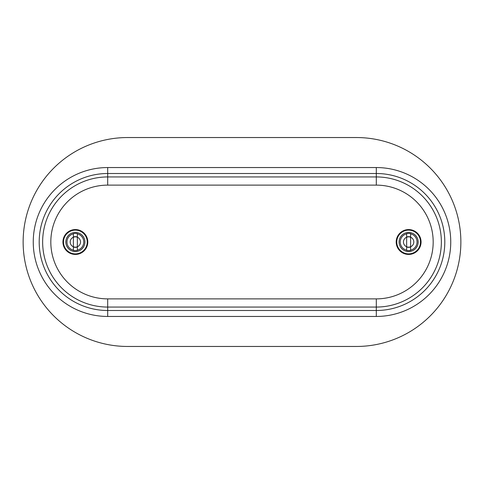 <?xml version="1.0" encoding="UTF-8"?>
<svg xmlns="http://www.w3.org/2000/svg" width="484" height="484" viewBox="0 0 484 484"><rect width="100%" height="100%" fill="white"/><g stroke="black" fill="none" stroke-linecap="round" stroke-linejoin="round"><path stroke-width="0.73" d="M127.594 346.459A104.459 104.459 0 0 1 23.135 242A104.459 104.459 0 0 1 127.594 137.541L356.406 137.541A104.459 104.459 0 0 1 460.865 242A104.459 104.459 0 0 1 356.406 346.459L127.594 346.459M73.374 250.155A8.391 8.391 0 0 1 73.374 233.845L73.374 246.773A5.173 5.173 0 0 1 73.374 237.227A5.173 5.173 0 0 1 77.355 237.227L77.355 246.773A5.173 5.173 0 0 1 73.374 246.773L73.374 250.373A8.609 8.609 0 0 0 77.355 250.373L77.355 246.961A5.342 5.342 0 0 1 73.374 246.961L73.374 250.373M73.374 233.627A8.609 8.609 0 0 1 77.355 233.627L77.355 237.227A5.173 5.173 0 0 1 77.355 246.773L77.355 250.373M75.365 251.553A9.553 9.553 0 0 1 67.094 237.227A9.553 9.553 0 0 1 83.635 237.227A9.553 9.553 0 0 1 75.365 251.553M73.374 233.845L73.374 237.039A5.342 5.342 0 0 1 77.355 237.039L77.355 233.627M75.365 254.433A12.433 12.433 0 0 0 87.804 242A12.433 12.433 0 0 0 75.365 229.567A12.433 12.433 0 0 0 62.932 242A12.433 12.433 0 0 0 75.365 254.433M406.645 250.155A8.391 8.391 0 0 1 406.645 233.845L406.645 246.773A5.173 5.173 0 0 1 406.645 237.227A5.173 5.173 0 0 1 410.626 237.227L410.626 246.773A5.173 5.173 0 0 1 406.645 246.773L406.645 250.373A8.609 8.609 0 0 0 410.626 250.373L410.626 246.961A5.342 5.342 0 0 1 406.645 246.961L406.645 250.373M406.645 233.627A8.609 8.609 0 0 1 410.626 233.627L410.626 237.227A5.173 5.173 0 0 1 410.626 246.773L410.626 250.373M408.635 251.553A9.553 9.553 0 0 1 400.365 237.227A9.553 9.553 0 0 1 416.906 237.227A9.553 9.553 0 0 1 408.635 251.553M406.645 233.845L406.645 237.039A5.342 5.342 0 0 1 410.626 237.039L410.626 233.627M408.635 229.567A12.433 12.433 0 0 0 396.196 242A12.433 12.433 0 0 0 408.635 254.433A12.433 12.433 0 0 0 421.068 242A12.433 12.433 0 0 0 408.635 229.567A12.433 12.433 0 0 0 396.196 242A12.433 12.433 0 0 0 408.635 254.433A12.433 12.433 0 0 0 421.068 242A12.433 12.433 0 0 0 408.635 229.567M376.304 185.124L107.696 185.124A56.876 56.876 0 0 0 50.82 242A56.876 56.876 0 0 0 107.696 298.876L376.304 298.876A56.876 56.876 0 0 0 433.18 242A56.876 56.876 0 0 0 376.304 185.124L376.304 173.502A68.498 68.498 0 0 1 444.802 242A68.498 68.498 0 0 1 376.304 310.498L376.304 298.876M107.696 316.451L376.304 316.451L376.304 310.498L107.696 310.498A68.498 68.498 0 0 1 39.198 242A68.498 68.498 0 0 1 107.696 173.502L376.304 173.502L376.304 167.549L107.696 167.549A74.451 74.451 0 0 0 33.251 242A74.451 74.451 0 0 0 107.696 316.451L107.696 307.062A65.062 65.062 0 0 1 42.64 242A65.062 65.062 0 0 1 107.696 176.938L107.696 167.549M376.304 167.549A74.451 74.451 0 0 1 450.749 242A74.451 74.451 0 0 1 376.304 316.451M107.696 185.124L107.696 176.938L376.304 176.938A65.062 65.062 0 0 1 441.36 242A65.062 65.062 0 0 1 376.304 307.062L107.696 307.062L107.696 298.876M77.355 233.845A8.391 8.391 0 0 1 77.355 250.155M75.365 253.87A11.87 11.87 0 0 1 63.495 242A11.87 11.87 0 0 1 75.365 230.13A11.87 11.87 0 0 1 87.235 242A11.87 11.87 0 0 1 75.365 253.87M410.626 233.845A8.391 8.391 0 0 1 410.626 250.155M408.635 253.87A11.87 11.87 0 0 1 396.765 242A11.87 11.87 0 0 1 408.635 230.13A11.87 11.87 0 0 1 420.505 242A11.87 11.87 0 0 1 408.635 253.87"/></g></svg>
